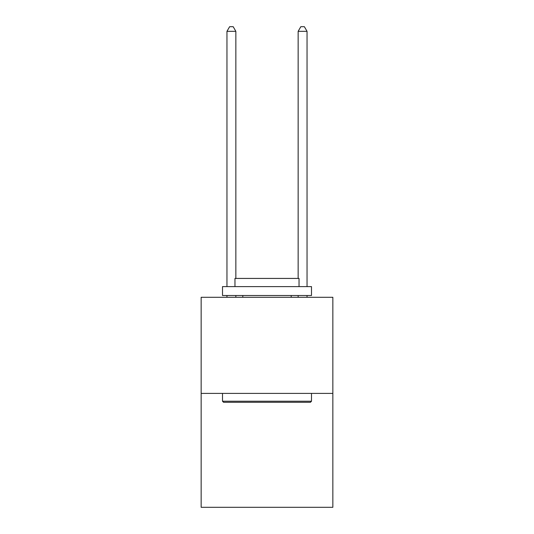 <?xml version="1.0" encoding="UTF-8"?>
<svg xmlns="http://www.w3.org/2000/svg" width="534" height="534" viewBox="0 0 534 534"><rect width="100%" height="100%" fill="white"/><g stroke="black" fill="none" stroke-linecap="round" stroke-linejoin="round"><path stroke-width="0.8" d="M332.849 393.398L332.849 297.291L201.151 297.291L201.151 507.3L332.849 507.3L332.849 393.398L201.151 393.398M310.428 402.296L223.572 402.296L222.504 401.228L311.496 401.228L310.428 402.296M222.504 286.611L311.496 286.611L311.496 295.509L222.504 295.509L222.504 286.611M299.033 286.611L299.033 278.428L234.967 278.428L234.967 286.611M222.504 393.398L222.504 401.228M311.496 393.398L311.496 401.228M242.796 295.509L242.796 297.291M291.204 295.509L291.204 297.291M235.854 297.291L235.854 295.509M235.854 278.428L235.854 31.326L226.957 31.326L226.957 286.611M226.957 297.291L226.957 295.509M226.957 31.326L229.627 26.7L233.184 26.7L235.854 31.326M307.043 297.291L307.043 295.509M307.043 286.611L307.043 31.326L298.146 31.326L298.146 278.428M298.146 295.509L298.146 297.291M298.146 31.326L300.816 26.7L304.373 26.7L307.043 31.326"/></g></svg>
